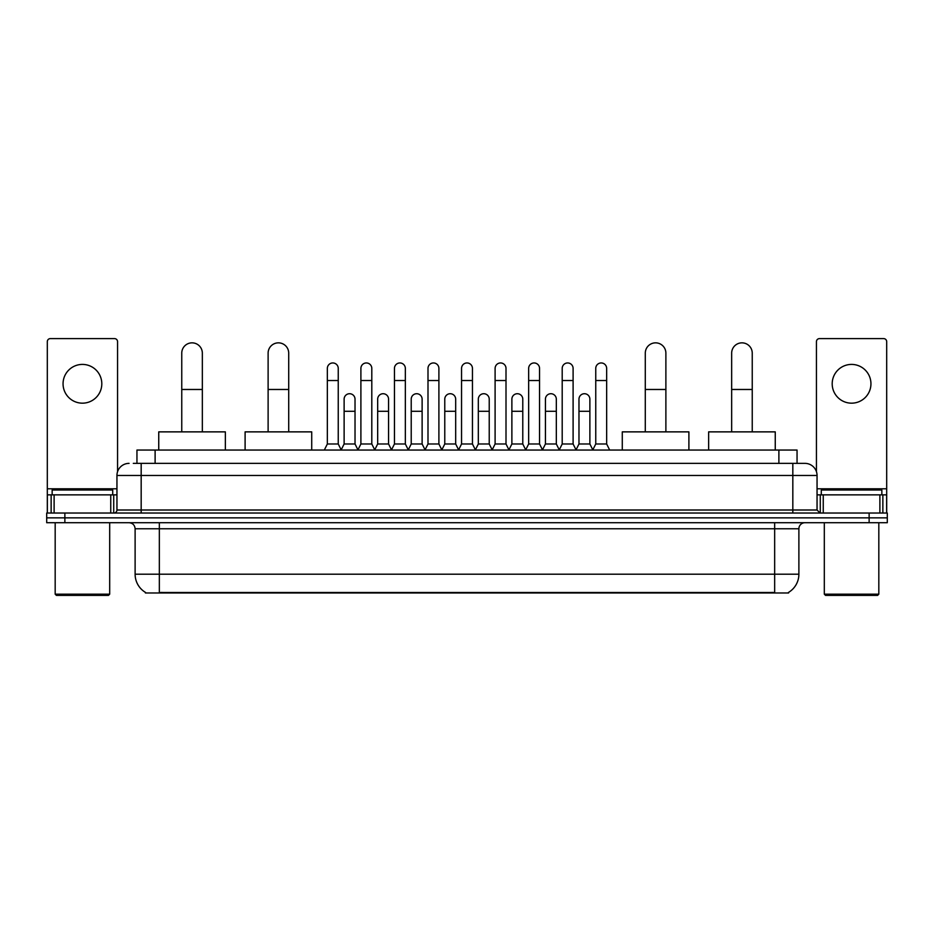 <?xml version="1.0" encoding="UTF-8"?>
<svg xmlns="http://www.w3.org/2000/svg" width="934" height="934" viewBox="0 0 934 934"><rect width="100%" height="100%" fill="white"/><g stroke="black" fill="none" stroke-linecap="round" stroke-linejoin="round"><path stroke-width="1.4" d="M136.948 463.369L136.948 450.048L797.052 450.048L797.052 463.369M788.588 592.378L788.588 592.973L145.412 592.973L145.412 592.378M145.599 592.483A21.202 21.202 0 0 1 135.115 574.2L159.34 574.2L159.34 592.483L774.66 592.483L774.66 574.2L798.885 574.2L798.885 528.772A6.059 6.059 0 0 1 804.933 522.713M135.115 574.2L135.115 528.772C134.765 525.095 132.745 523.075 129.067 522.713M788.401 592.483A21.202 21.202 0 0 0 798.885 574.2M64.866 513.023L887.3 513.023L887.3 517.868L46.7 517.868L46.7 522.713L64.866 522.713L64.866 517.868L46.7 517.868L46.7 513.023L64.866 513.023L64.866 517.868L887.3 517.868L887.3 522.713L64.866 522.713M133.585 463.369L804.933 463.369A12.107 12.107 0 0 1 817.052 475.476L817.052 509.999L820.075 513.023M133.305 463.369L141.174 463.369L141.174 475.476L116.948 475.476L116.948 509.999A3.024 3.024 0 0 1 113.925 513.023M129.067 463.369A12.107 12.107 0 0 0 116.948 475.476M817.052 475.476L792.826 475.476L792.826 463.369L804.933 463.369M82.437 364.412A19.381 19.381 0 0 0 63.057 383.792A19.381 19.381 0 0 0 82.437 403.173A19.381 19.381 0 0 0 101.806 383.792A19.381 19.381 0 0 0 82.437 364.412M110.749 513.023L110.749 494.857L54.114 494.857L54.114 513.023M117.556 471.693L117.556 341.634A3.024 3.024 0 0 0 114.532 338.61L50.331 338.61A3.024 3.024 0 0 0 47.307 341.634L47.307 494.857L54.114 494.857M110.749 494.857L116.948 494.857M47.307 513.023L47.307 494.857M108.472 595.39L56.39 595.39L55.176 594.176L109.687 594.176L108.472 595.39M55.176 522.713L55.176 594.176M109.687 522.713L109.687 594.176M112.71 494.857L112.71 490.011L52.152 490.011L52.152 494.857M181.756 431.87L181.756 353.145A10.297 10.297 0 0 1 192.054 342.848A10.297 10.297 0 0 1 202.339 353.145A10.297 10.297 0 0 0 192.054 342.848M202.339 431.87L202.339 353.145M225.363 450.048L225.363 431.87L158.745 431.87L158.745 450.048M268.116 431.87L268.116 353.145A10.297 10.297 0 0 1 278.414 342.848A10.297 10.297 0 0 1 288.711 353.145A10.297 10.297 0 0 0 278.414 342.848M288.711 431.87L288.711 353.145M311.722 450.048L311.722 431.87L245.105 431.87L245.105 450.048M645.289 431.87L645.289 353.145A10.297 10.297 0 0 1 655.586 342.848A10.297 10.297 0 0 1 665.884 353.145A10.297 10.297 0 0 0 655.586 342.848M665.884 431.87L665.884 353.145M688.895 450.048L688.895 431.87L622.278 431.87L622.278 450.048M731.661 431.87L731.661 353.145A10.297 10.297 0 0 1 741.946 342.848A10.297 10.297 0 0 1 752.244 353.145A10.297 10.297 0 0 0 741.946 342.848M752.244 431.87L752.244 353.145M775.255 450.048L775.255 431.87L708.637 431.87L708.637 450.048M324.32 450.048L327.344 443.989L338.248 443.989L341.272 450.048M338.248 443.989L338.248 368.405A5.452 5.452 0 0 0 332.796 362.952A5.452 5.452 0 0 1 333.134 362.964M327.344 443.989L327.344 380.523L338.248 380.523M327.344 380.523L327.344 368.405A5.452 5.452 0 0 1 332.796 362.952M357.862 450.048L360.898 443.989L371.802 443.989L374.826 450.048M371.802 443.989L371.802 368.405A5.452 5.452 0 0 0 366.35 362.952A5.452 5.452 0 0 1 366.688 362.964M360.898 443.989L360.898 380.523L371.802 380.523M360.898 380.523L360.898 368.405A5.452 5.452 0 0 1 366.35 362.952M391.416 450.048L394.452 443.989L405.344 443.989L408.38 450.048M405.344 443.989L405.344 368.405A5.452 5.452 0 0 0 399.892 362.952A5.452 5.452 0 0 1 400.242 362.964M394.452 443.989L394.452 380.523L405.344 380.523M394.452 380.523L394.452 368.405A5.452 5.452 0 0 1 399.892 362.952M424.97 450.048L427.994 443.989L438.898 443.989L441.922 450.048M438.898 443.989L438.898 368.405A5.452 5.452 0 0 0 433.446 362.952A5.452 5.452 0 0 1 433.796 362.964M427.994 443.989L427.994 380.523L438.898 380.523M427.994 380.523L427.994 368.405A5.452 5.452 0 0 1 433.446 362.952M458.524 450.048L461.548 443.989L472.452 443.989L475.476 450.048M472.452 443.989L472.452 368.405A5.452 5.452 0 0 0 467 362.952A5.452 5.452 0 0 1 467.339 362.964M461.548 443.989L461.548 380.523L472.452 380.523M461.548 380.523L461.548 368.405A5.452 5.452 0 0 1 467 362.952M492.078 450.048L495.102 443.989L506.006 443.989L509.03 450.048M506.006 443.989L506.006 368.405A5.452 5.452 0 0 0 500.554 362.952A5.452 5.452 0 0 1 500.893 362.964M495.102 443.989L495.102 380.523L506.006 380.523M495.102 380.523L495.102 368.405A5.452 5.452 0 0 1 500.554 362.952M525.62 450.048L528.656 443.989L539.548 443.989L542.584 450.048M539.548 443.989L539.548 368.405A5.452 5.452 0 0 0 534.108 362.952A5.452 5.452 0 0 1 534.446 362.964M528.656 443.989L528.656 380.523L539.548 380.523M528.656 380.523L528.656 368.405A5.452 5.452 0 0 1 534.108 362.952M559.174 450.048L562.198 443.989L573.102 443.989L576.138 450.048M573.102 443.989L573.102 368.405A5.452 5.452 0 0 0 567.65 362.952A5.452 5.452 0 0 1 568 362.964M562.198 443.989L562.198 380.523L573.102 380.523M562.198 380.523L562.198 368.405A5.452 5.452 0 0 1 567.65 362.952M592.728 450.048L595.752 443.989L606.656 443.989L609.68 450.048M606.656 443.989L606.656 368.405A5.452 5.452 0 0 0 601.204 362.952A5.452 5.452 0 0 1 601.543 362.964M595.752 443.989L595.752 380.523L606.656 380.523M595.752 380.523L595.752 368.405A5.452 5.452 0 0 1 601.204 362.952M341.179 449.861L344.121 443.989L355.025 443.989L357.956 449.861M355.025 443.989L355.025 399.168A5.452 5.452 0 0 0 349.911 393.728A5.452 5.452 0 0 1 355.025 399.168M344.121 443.989L344.121 411.287L355.025 411.287M344.121 411.287L344.121 399.168A5.452 5.452 0 0 1 349.911 393.728M374.732 449.861L377.675 443.989L388.567 443.989L391.509 449.861M388.567 443.989L388.567 399.168A5.452 5.452 0 0 0 383.465 393.728A5.452 5.452 0 0 1 388.567 399.168M377.675 443.989L377.675 411.287L388.567 411.287M377.675 411.287L377.675 399.168A5.452 5.452 0 0 1 383.465 393.728M408.286 449.861L411.217 443.989L422.121 443.989L425.063 449.861M422.121 443.989L422.121 399.168A5.452 5.452 0 0 0 417.019 393.728A5.452 5.452 0 0 1 422.121 399.168M411.217 443.989L411.217 411.287L422.121 411.287M411.217 411.287L411.217 399.168A5.452 5.452 0 0 1 417.019 393.728M441.84 449.861L444.771 443.989L455.675 443.989L458.617 449.861M455.675 443.989L455.675 399.168A5.452 5.452 0 0 0 450.562 393.728A5.452 5.452 0 0 1 455.675 399.168M444.771 443.989L444.771 411.287L455.675 411.287M444.771 411.287L444.771 399.168A5.452 5.452 0 0 1 450.562 393.728M475.383 449.861L478.325 443.989L489.229 443.989L492.16 449.861M489.229 443.989L489.229 399.168A5.452 5.452 0 0 0 484.116 393.728A5.452 5.452 0 0 1 489.229 399.168M478.325 443.989L478.325 411.287L489.229 411.287M478.325 411.287L478.325 399.168A5.452 5.452 0 0 1 484.116 393.728M508.937 449.861L511.879 443.989L522.783 443.989L525.714 449.861M522.783 443.989L522.783 399.168A5.452 5.452 0 0 0 517.669 393.728A5.452 5.452 0 0 1 522.783 399.168M511.879 443.989L511.879 411.287L522.783 411.287M511.879 411.287L511.879 399.168A5.452 5.452 0 0 1 517.669 393.728M542.491 449.861L545.433 443.989L556.325 443.989L559.268 449.861M556.325 443.989L556.325 399.168A5.452 5.452 0 0 0 551.223 393.728A5.452 5.452 0 0 1 556.325 399.168M545.433 443.989L545.433 411.287L556.325 411.287M545.433 411.287L545.433 399.168A5.452 5.452 0 0 1 551.223 393.728M576.044 449.861L578.975 443.989L589.879 443.989L592.821 449.861M589.879 443.989L589.879 399.168A5.452 5.452 0 0 0 584.777 393.728A5.452 5.452 0 0 1 589.879 399.168M578.975 443.989L578.975 411.287L589.879 411.287M578.975 411.287L578.975 399.168A5.452 5.452 0 0 1 584.777 393.728M851.563 364.412A19.381 19.381 0 0 0 832.194 383.792A19.381 19.381 0 0 0 851.563 403.173A19.381 19.381 0 0 0 870.943 383.792A19.381 19.381 0 0 0 851.563 364.412M879.886 513.023L879.886 494.857L823.251 494.857L823.251 513.023M879.886 494.857L886.693 494.857L886.693 341.634A3.024 3.024 0 0 0 883.669 338.61L819.468 338.61A3.024 3.024 0 0 0 816.444 341.634L816.444 471.693M817.052 494.857L823.251 494.857M886.693 494.857L886.693 513.023M877.61 595.39L825.528 595.39L824.313 594.176L878.824 594.176L877.61 595.39M824.313 522.713L824.313 594.176M878.824 522.713L878.824 594.176M881.848 494.857L881.848 490.011L821.29 490.011L821.29 494.857M772.231 592.973L772.231 592.378M161.769 592.973L161.769 592.378M155.114 463.369L155.114 450.048M778.886 463.369L778.886 450.048M774.66 522.713L774.66 528.772L135.115 528.772M798.885 528.772L774.66 528.772L774.66 574.2L159.34 574.2L159.34 522.713M869.134 522.713L869.134 513.023M141.174 513.023L141.174 509.999L817.052 509.999M116.948 509.999L141.174 509.999L141.174 475.476L792.826 475.476L792.826 513.023M116.948 488.797L47.307 488.797M113.726 494.857L113.726 513.023M47.354 494.857L47.354 513.023M51.136 513.023L51.136 494.857M181.756 389.478L202.339 389.478M268.116 389.478L288.711 389.478M645.289 389.478L665.884 389.478M731.661 389.478L752.244 389.478M886.693 488.797L817.052 488.797M886.646 513.023L886.646 494.857M882.864 494.857L882.864 513.023M820.274 513.023L820.274 494.857"/></g></svg>

